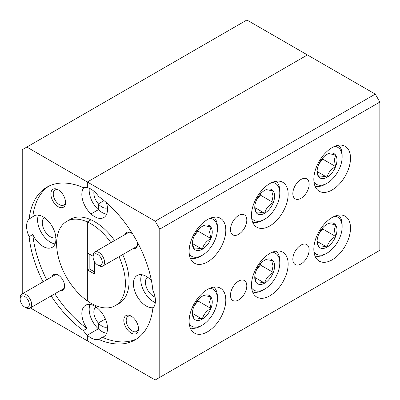 <?xml version="1.0" encoding="UTF-8"?>
<svg xmlns="http://www.w3.org/2000/svg" width="400" height="400" viewBox="0 0 400 400"><rect width="100%" height="100%" fill="white"/><g stroke="black" fill="none" stroke-linecap="round" stroke-linejoin="round"><path stroke-width="0.6" d="M55.87 237.56A11.54 6.665 60 0 1 50.43 236.82A11.54 6.665 60 0 1 42.98 226.945A11.54 6.665 60 0 1 44.35 217.605M29.125 236.645L32.795 234.53A18.155 10.48 -120 0 0 43.095 246.455A18.155 10.48 -120 0 0 52.17 247.355A18.155 10.48 -120 0 0 54.955 232.805A18.155 10.48 -120 0 0 43.095 216.81A18.155 10.48 -120 0 0 34.015 215.91A18.155 10.48 -120 0 0 32.795 216.84L29.125 218.955A18.155 10.48 -120 0 0 29.125 236.645A88.18 50.91 -120 0 0 43.05 281.86M38.46 215.13A18.155 10.48 -120 0 0 50.43 242.22A18.155 10.48 -120 0 0 55.065 243.895M58.2 189.77A10.375 5.99 -120 0 0 50.865 194.005A10.375 5.99 -120 0 0 58.2 206.71A10.375 5.99 -120 0 0 65.54 202.475A10.375 5.99 -120 0 0 58.2 189.77L58.2 189.77M58.825 190.16A8.69 5.015 -120 0 0 55.05 190.025A8.69 5.015 -120 0 0 53.72 196.99A8.69 5.015 -120 0 0 59.395 204.645A8.69 5.015 -120 0 0 63.74 205.075A8.69 5.015 -120 0 0 65.51 201.74M60.21 290.67A9.08 5.24 -120 0 0 64.62 286.175A9.08 5.24 -120 0 0 58.2 275.055L58.2 275.055A9.08 5.24 -120 0 0 52.105 276.63M54.82 293.78A88.18 50.91 -120 0 0 87.015 328.445A18.155 10.48 -120 0 1 85.595 305.25A18.155 10.48 -120 0 1 91.005 304.645L91.005 303.235L91.005 304.645A18.155 10.48 -120 0 1 94.675 306.145A18.155 10.48 -120 0 1 106.535 322.145A18.155 10.48 -120 0 1 103.75 336.695A18.155 10.48 -120 0 1 102.335 337.29L98.665 339.405A88.18 50.91 60 0 0 135.095 339.895A88.18 50.91 60 0 0 152.89 308.1A18.155 10.48 -120 0 0 152.89 290.41A88.18 50.91 60 0 0 98.665 196.495A18.155 10.48 -120 0 0 91.005 189.145A18.155 10.48 -120 0 0 87.34 187.645L87.34 182L307.41 54.94L87.34 182L87.34 187.645A18.155 10.48 -120 0 0 83.345 187.65A88.18 50.91 -120 0 0 46.915 187.16A88.18 50.91 -120 0 0 29.125 218.955M89.29 188.285A18.155 10.48 -120 0 0 98.34 209.705L98.34 203.915L104.03 200.635L98.34 203.915A11.54 6.665 60 0 1 93.985 191.27M107.45 207.78A11.54 6.665 60 0 1 102.01 207.04A11.54 6.665 60 0 1 98.34 203.915L98.34 209.705L91.005 213.94L91.005 219.815L91.005 213.94L98.34 209.705A18.155 10.48 -120 0 0 102.01 212.44A18.155 10.48 -120 0 0 106.645 214.115M93.09 256.265L87.34 252.94L87.34 221.93L91.005 219.815A48.63 28.075 -120 0 0 70.36 219.295L66.69 221.415A48.63 28.075 -120 0 0 58.58 258.02A48.63 28.075 -120 0 0 87.34 300.89L87.34 269.88L89.17 268.825L89.17 254M114.595 240.55A48.63 28.075 -120 0 0 94.675 221.705A48.63 28.075 -120 0 0 91.005 219.815L87.34 221.93L87.34 300.89A48.63 28.075 60 0 0 91.005 303.235A48.63 28.075 60 0 0 115.32 305.645A48.63 28.075 60 0 0 119.035 256.705M90.04 304.47A18.155 10.48 -120 0 0 98.34 328.825L98.34 323.035L105.38 318.97L98.34 323.035A11.54 6.665 60 0 1 95.925 306.94M51.155 295.895A88.18 50.91 -120 0 0 83.345 330.56A18.155 10.48 -120 0 0 87.34 335.175L98.34 328.825L87.34 335.175L87.34 340.825L30.34 307.915M32.795 234.53A88.18 50.91 -120 0 0 46.715 279.74M83.345 330.56L87.015 328.445M110.93 242.67A48.63 28.075 60 0 0 91.005 223.825A48.63 28.075 60 0 0 87.34 221.93A48.63 28.075 -120 0 0 66.69 221.415M98.665 339.405A18.155 10.48 -120 0 1 91.005 337.91A18.155 10.48 -120 0 1 87.34 335.175L87.34 340.825L155.195 380L159.78 377.355L159.78 229.115L155.195 221.175L26.82 147.06L22.235 149.705L22.235 293.875M155.195 221.175L375.265 94.115L307.41 54.94L246.89 20L26.82 147.06M48.79 186.17A88.18 50.91 -120 0 0 32.795 216.84M83.95 187.51A18.155 10.48 -120 0 0 91.005 213.94A18.155 10.48 -120 0 0 94.675 216.675A18.155 10.48 -120 0 0 103.75 217.575A18.155 10.48 -120 0 0 106.425 202.665M107.45 326.9A11.54 6.665 60 0 1 102.01 326.16A11.54 6.665 60 0 1 98.34 323.035L98.34 328.825A18.155 10.48 -120 0 0 102.01 331.56A18.155 10.48 -120 0 0 106.645 333.235M155.075 297.08A11.54 6.665 60 0 1 153.59 296.38A11.54 6.665 60 0 1 146.14 286.5A11.54 6.665 60 0 1 147.505 277.16M151.425 280.605A18.155 10.48 -120 0 0 146.255 276.365A18.155 10.48 -120 0 0 137.175 275.47A18.155 10.48 -120 0 0 134.395 290.015A18.155 10.48 -120 0 0 146.255 306.015A18.155 10.48 -120 0 0 153.31 307.65M141.62 274.69A18.155 10.48 -120 0 0 153.59 301.78A18.155 10.48 -120 0 0 155.31 302.64M131.145 316.115A10.375 5.99 -120 0 0 123.81 320.35A10.375 5.99 -120 0 0 131.145 333.055A10.375 5.99 -120 0 0 138.48 328.82A10.375 5.99 -120 0 0 131.145 316.115L131.145 316.115M131.77 316.505A8.69 5.015 -120 0 0 127.995 316.37A8.69 5.015 -120 0 0 126.665 323.335A8.69 5.015 -120 0 0 132.34 330.99A8.69 5.015 -120 0 0 136.685 331.42A8.69 5.015 -120 0 0 138.455 328.085M132.695 234.055A9.08 5.24 -120 0 0 131.145 232.94L131.145 232.94A9.08 5.24 -120 0 0 125.05 234.515M115.32 305.645L118.99 303.525A48.63 28.075 -120 0 0 122.7 254.59M238.64 215.46A11.54 6.665 120 0 0 231.1 225.63A11.54 6.665 120 0 0 232.87 234.875A11.54 6.665 120 0 0 238.64 234.305A11.54 6.665 120 0 0 246.18 224.135A11.54 6.665 120 0 0 244.41 214.885A11.54 6.665 120 0 0 238.64 215.46M300.995 179.46A11.54 6.665 120 0 0 293.455 189.63A11.54 6.665 120 0 0 295.22 198.875A11.54 6.665 120 0 0 300.995 198.305A11.54 6.665 120 0 0 308.535 188.135A11.54 6.665 120 0 0 306.765 178.885A11.54 6.665 120 0 0 300.995 179.46M300.995 245.105A11.54 6.665 120 0 0 293.455 255.275A11.54 6.665 120 0 0 295.22 264.525A11.54 6.665 120 0 0 300.995 263.955A11.54 6.665 120 0 0 308.535 253.785A11.54 6.665 120 0 0 306.765 244.535A11.54 6.665 120 0 0 300.995 245.105M238.64 281.105A11.54 6.665 120 0 0 231.1 291.275A11.54 6.665 120 0 0 232.87 300.525A11.54 6.665 120 0 0 238.64 299.955A11.54 6.665 120 0 0 246.18 289.78A11.54 6.665 120 0 0 244.41 280.535A11.54 6.665 120 0 0 238.64 281.105M332.17 147.59A25.935 14.975 120 0 0 315.225 170.445A25.935 14.975 120 0 0 319.2 191.225A25.935 14.975 120 0 0 332.17 189.94A25.935 14.975 120 0 0 349.115 167.085A25.935 14.975 120 0 0 345.14 146.305A25.935 14.975 120 0 0 332.17 147.59M332.17 217.47A25.935 14.975 120 0 0 315.225 240.325A25.935 14.975 120 0 0 319.2 261.11A25.935 14.975 120 0 0 332.17 259.825A25.935 14.975 120 0 0 349.115 236.97A25.935 14.975 120 0 0 345.14 216.185A25.935 14.975 120 0 0 332.17 217.47M269.815 253.47A25.935 14.975 120 0 0 252.87 276.325A25.935 14.975 120 0 0 256.85 297.11A25.935 14.975 120 0 0 269.815 295.825A25.935 14.975 120 0 0 286.76 272.97A25.935 14.975 120 0 0 282.785 252.185A25.935 14.975 120 0 0 269.815 253.47M207.46 289.47A25.935 14.975 120 0 0 190.52 312.325A25.935 14.975 120 0 0 194.495 333.11A25.935 14.975 120 0 0 207.46 331.825A25.935 14.975 120 0 0 224.405 308.97A25.935 14.975 120 0 0 220.43 288.185A25.935 14.975 120 0 0 207.46 289.47M207.46 219.585A25.935 14.975 120 0 0 190.52 242.44A25.935 14.975 120 0 0 194.495 263.225A25.935 14.975 120 0 0 207.46 261.94A25.935 14.975 120 0 0 224.405 239.085A25.935 14.975 120 0 0 220.43 218.305A25.935 14.975 120 0 0 207.46 219.585M269.815 183.59A25.935 14.975 120 0 0 252.87 206.44A25.935 14.975 120 0 0 256.85 227.225A25.935 14.975 120 0 0 269.815 225.94A25.935 14.975 120 0 0 286.76 203.085A25.935 14.975 120 0 0 282.785 182.305A25.935 14.975 120 0 0 269.815 183.59M94.675 261.945L94.675 274.115L87.34 269.88M375.265 94.115L379.85 102.06L379.85 250.295L159.78 377.355M379.85 102.06L159.78 229.115M94.675 272L89.17 268.825M102.335 337.29A88.18 50.91 -120 0 0 136.895 338.77M133.155 248.555A9.08 5.24 -120 0 0 137.565 244.06A9.08 5.24 -120 0 0 137.375 242.165M314 252.015A21.36 12.33 120 0 0 327.035 253.12A21.36 12.33 120 0 0 342.135 226.965A21.36 12.33 120 0 0 334.665 216.23M342.135 226.965L342.135 225.025A23.73 13.7 -60 0 0 338.535 215.11M336.96 229.95A14.04 8.105 120 0 0 335.63 224.99A14.04 8.105 120 0 0 327.035 224.22A14.04 8.105 120 0 0 318.44 234.915A14.04 8.105 120 0 0 317.11 241.415A14.04 8.105 120 0 0 318.44 246.375A14.04 8.105 120 0 0 327.035 247.145A14.04 8.105 120 0 0 335.63 236.45A14.04 8.105 120 0 0 336.96 229.95M317.13 240.61L318.44 246.375C319.55 245.63 322.415 245.885 327.035 247.145C328.145 242.61 331.01 239.045 335.63 236.45L334.3 229.95L335.63 224.99C331.06 223.735 328.195 223.48 327.035 224.22M327.035 253.12L325.355 254.09A23.73 13.7 -60 0 1 314.97 255.93M318.935 233.735L322.735 229.005L322.735 227.83M317.215 241.475L327.035 247.145M322.735 229.005L335.63 236.45M93.09 257.03A6.485 3.745 -120 0 0 97.675 264.97A6.485 3.745 -120 0 0 102.26 262.325A6.485 3.745 -120 0 0 97.675 254.385A6.485 3.745 -120 0 0 93.09 257.03L93.09 255.705A8.105 4.68 60 0 1 94.77 251.995A8.105 4.68 60 0 1 101.015 254.17A8.105 4.68 60 0 1 104.555 262.325A8.105 4.68 60 0 1 102.875 266.035A8.105 4.68 60 0 1 98.825 265.635L97.675 264.97M25.88 307.75L24.73 307.085A6.485 3.745 -120 0 0 24.735 307.085A6.485 3.745 -120 0 0 29.315 304.44A6.485 3.745 -120 0 0 24.735 296.5A6.485 3.745 -120 0 0 20.15 299.145A6.485 3.745 -120 0 0 24.73 307.085L25.88 307.75A8.105 4.68 60 0 0 29.93 308.15A8.105 4.68 60 0 0 31.175 301.655A8.105 4.68 60 0 0 25.88 294.515A8.105 4.68 60 0 0 21.825 294.11A8.105 4.68 60 0 0 20.15 297.82L20.15 299.145M251.645 218.135A21.36 12.33 120 0 0 264.68 219.24A21.36 12.33 120 0 0 279.785 193.08A21.36 12.33 120 0 0 272.31 182.345M279.785 193.08L279.785 191.14A23.73 13.7 -60 0 0 276.185 181.23M274.605 196.07A14.04 8.105 120 0 0 273.275 191.105A14.04 8.105 120 0 0 264.68 190.335A14.04 8.105 120 0 0 256.085 201.03A14.04 8.105 120 0 0 254.755 207.53A14.04 8.105 120 0 0 256.085 212.495A14.04 8.105 120 0 0 264.68 213.26A14.04 8.105 120 0 0 273.275 202.565A14.04 8.105 120 0 0 274.605 196.07M254.78 206.73L256.085 212.495C257.195 211.75 260.06 212.005 264.68 213.26C265.79 208.725 268.655 205.165 273.275 202.565L271.945 196.07L273.275 191.105C268.705 189.85 265.84 189.595 264.68 190.335M264.68 219.24L263.005 220.205A23.73 13.7 -60 0 1 252.615 222.045M256.58 199.855L260.38 195.125L260.38 193.95M254.86 207.59L264.68 213.26M260.38 195.125L273.275 202.565M189.295 254.135A21.36 12.33 120 0 0 202.325 255.24A21.36 12.33 120 0 0 217.43 229.08A21.36 12.33 120 0 0 209.955 218.345M217.43 229.08L217.43 227.14A23.73 13.7 -60 0 0 213.83 217.23M212.255 232.07A14.04 8.105 120 0 0 210.925 227.105A14.04 8.105 120 0 0 202.325 226.335A14.04 8.105 120 0 0 193.73 237.03A14.04 8.105 120 0 0 192.4 243.53A14.04 8.105 120 0 0 193.73 248.495A14.04 8.105 120 0 0 202.325 249.26A14.04 8.105 120 0 0 210.925 238.565A14.04 8.105 120 0 0 212.255 232.07M192.425 242.73L193.73 248.495C194.84 247.745 197.705 248.005 202.325 249.26C203.435 244.725 206.3 241.16 210.925 238.565L209.595 232.07L210.925 227.105C206.35 225.85 203.485 225.595 202.325 226.335M202.325 255.24L200.65 256.205A23.73 13.7 -60 0 1 190.265 258.045M194.225 235.855L198.03 231.12L198.03 229.95M192.505 243.59L202.325 249.26M198.03 231.12L210.925 238.565M189.295 324.015A21.36 12.33 120 0 0 202.325 325.12A21.36 12.33 120 0 0 217.43 298.965A21.36 12.33 120 0 0 209.955 288.225M217.43 298.965L217.43 297.025A23.73 13.7 -60 0 0 213.83 287.11M212.255 301.95A14.04 8.105 120 0 0 210.925 296.99A14.04 8.105 120 0 0 202.325 296.22A14.04 8.105 120 0 0 193.73 306.915A14.04 8.105 120 0 0 192.4 313.415A14.04 8.105 120 0 0 193.73 318.375A14.04 8.105 120 0 0 202.325 319.145A14.04 8.105 120 0 0 210.925 308.45A14.04 8.105 120 0 0 212.255 301.95M192.425 312.61L193.73 318.375C194.84 317.63 197.705 317.885 202.325 319.145C203.435 314.61 206.3 311.045 210.925 308.45L209.595 301.95L210.925 296.99C206.35 295.735 203.485 295.48 202.325 296.22M202.325 325.12L200.65 326.09A23.73 13.7 -60 0 1 190.265 327.93M194.225 305.735L198.03 301.005L198.03 299.83M192.505 313.475L202.325 319.145M198.03 301.005L210.925 308.45M251.645 288.015A21.36 12.33 120 0 0 264.68 289.12A21.36 12.33 120 0 0 279.785 262.965A21.36 12.33 120 0 0 272.31 252.225M279.785 262.965L279.785 261.025A23.73 13.7 -60 0 0 276.185 251.11M274.605 265.95A14.04 8.105 120 0 0 273.275 260.99A14.04 8.105 120 0 0 264.68 260.22A14.04 8.105 120 0 0 256.085 270.915A14.04 8.105 120 0 0 254.755 277.415A14.04 8.105 120 0 0 256.085 282.375A14.04 8.105 120 0 0 264.68 283.145A14.04 8.105 120 0 0 273.275 272.45A14.04 8.105 120 0 0 274.605 265.95M254.78 276.61L256.085 282.375C257.195 281.63 260.06 281.885 264.68 283.145C265.79 278.61 268.655 275.045 273.275 272.45L271.945 265.95L273.275 260.99C268.705 259.735 265.84 259.48 264.68 260.22M264.68 289.12L263.005 290.09A23.73 13.7 -60 0 1 252.615 291.93M256.58 269.735L260.38 265.005L260.38 263.83M254.86 277.475L264.68 283.145M260.38 265.005L273.275 272.45M314 182.135A21.36 12.33 120 0 0 327.035 183.24A21.36 12.33 120 0 0 342.135 157.08A21.36 12.33 120 0 0 334.665 146.345M342.135 157.08L342.135 155.145A23.73 13.7 -60 0 0 338.535 145.23M336.96 160.07A14.04 8.105 120 0 0 335.63 155.105A14.04 8.105 120 0 0 327.035 154.34A14.04 8.105 120 0 0 318.44 165.03A14.04 8.105 120 0 0 317.11 171.53A14.04 8.105 120 0 0 318.44 176.495A14.04 8.105 120 0 0 327.035 177.26A14.04 8.105 120 0 0 335.63 166.57A14.04 8.105 120 0 0 336.96 160.07M317.13 170.73L318.44 176.495C319.55 175.75 322.415 176.005 327.035 177.26C328.145 172.73 331.01 169.165 335.63 166.57L334.3 160.07L335.63 155.105C331.06 153.85 328.195 153.595 327.035 154.34M327.035 183.24L325.355 184.205A23.73 13.7 -60 0 1 314.97 186.045M318.935 163.855L322.735 159.125L322.735 157.95M317.215 171.59L327.035 177.26M322.735 159.125L335.63 166.57M137.245 246.195L102.875 266.035M129.14 232.155L94.77 251.995M64.3 288.31L29.93 308.15M56.195 274.27L21.825 294.11"/></g></svg>
